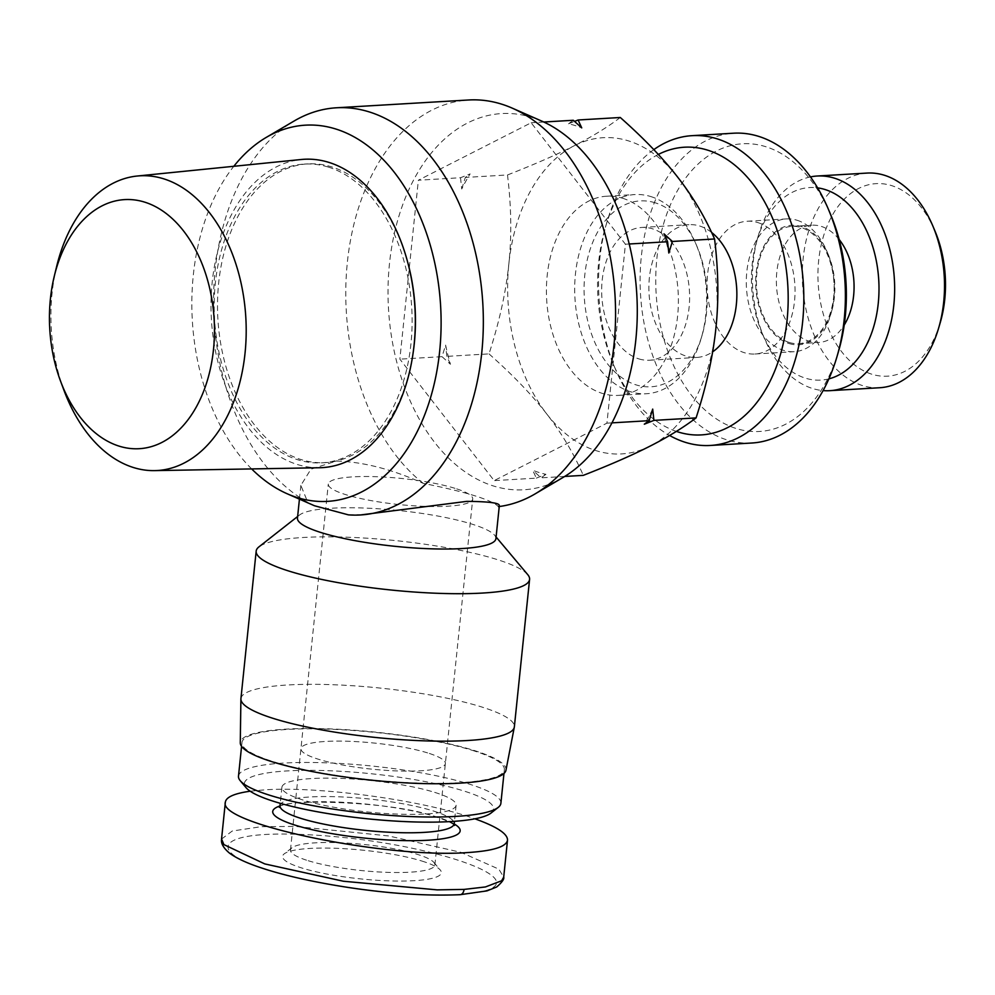 <?xml version="1.0" encoding="UTF-8"?>
<svg xmlns="http://www.w3.org/2000/svg" width="995" height="995" viewBox="0 0 995 995"><rect width="100%" height="100%" fill="white"/><g stroke="black" fill="none" stroke-linecap="round" stroke-linejoin="round"><path stroke-width="0.75" stroke-dasharray="4.97 3.73" d="M328.288 167.06A149.636 98.754 86.6 0 1 412.079 325.763A149.636 98.754 86.6 0 1 321.97 462.824A149.636 98.754 86.6 0 1 298.027 459.852A149.636 98.754 86.6 0 1 214.224 301.162A149.636 98.754 86.6 0 1 304.346 164.088A149.636 98.754 86.6 0 1 328.288 167.06M413.087 353.101A149.636 98.754 86.6 0 1 325.29 462.638A149.636 98.754 86.6 0 1 301.348 459.653A149.636 98.754 86.6 0 1 217.557 300.963A149.636 98.754 86.6 0 1 307.666 163.889A149.636 98.754 86.6 0 1 331.609 166.874A149.636 98.754 86.6 0 1 407.726 262.332M319.47 467.737A154.449 101.938 86.6 0 1 297.542 464.565A154.449 101.938 86.6 0 1 211.015 302.866A154.449 101.938 86.6 0 1 301.274 159.499M56.74 266.088A147.608 97.423 -93.4 0 0 64.09 390.649M622.484 198.204A99.749 65.832 86.6 0 1 678.354 304.01A99.749 65.832 86.6 0 1 618.268 395.388A99.749 65.832 86.6 0 1 602.311 393.398A99.749 65.832 86.6 0 1 546.442 287.605A99.749 65.832 86.6 0 1 606.527 196.226A99.749 65.832 86.6 0 1 622.484 198.204M650.742 196.537A99.749 65.832 86.6 0 1 695.592 243.166A99.749 65.832 86.6 0 1 701.201 338.3A99.749 65.832 86.6 0 1 646.539 393.721A99.749 65.832 86.6 0 1 630.569 391.731A99.749 65.832 86.6 0 1 574.712 285.938A99.749 65.832 86.6 0 1 634.785 194.56A99.749 65.832 86.6 0 1 650.742 196.537M655.058 202.756A93.107 61.454 -93.4 0 0 584.786 275.03A93.107 61.454 -93.4 0 0 636.24 384.928A93.107 61.454 -93.4 0 0 702.159 335.066A93.107 61.454 -93.4 0 0 696.923 246.262A93.107 61.454 -93.4 0 0 655.058 202.756M711.599 232.432A66.503 43.892 -93.4 0 0 699.597 225.989A66.503 43.892 -93.4 0 0 688.95 224.671A66.503 43.892 -93.4 0 0 648.902 285.59A66.503 43.892 -93.4 0 0 686.152 356.123A66.503 43.892 -93.4 0 0 696.786 357.441A66.503 43.892 -93.4 0 0 712.644 351.832M638.927 358.909A66.503 43.892 -93.4 0 0 649.561 360.227A66.503 43.892 -93.4 0 0 689.61 299.308A66.503 43.892 -93.4 0 0 652.372 228.775A66.503 43.892 -93.4 0 0 641.725 227.457A66.503 43.892 -93.4 0 0 601.676 288.376A66.503 43.892 -93.4 0 0 638.927 358.909M797.007 220.243A66.503 43.892 86.6 0 1 826.907 251.325A66.503 43.892 86.6 0 1 830.651 314.756A66.503 43.892 86.6 0 1 794.197 351.695A66.503 43.892 86.6 0 1 783.562 350.377A66.503 43.892 86.6 0 1 746.312 279.844A66.503 43.892 86.6 0 1 786.361 218.925A66.503 43.892 86.6 0 1 797.007 220.243M757.78 222.557A66.503 43.892 86.6 0 1 795.03 293.09A66.503 43.892 86.6 0 1 754.981 354.009A66.503 43.892 86.6 0 1 744.335 352.69A66.503 43.892 86.6 0 1 707.097 282.157A66.503 43.892 86.6 0 1 747.145 221.238A66.503 43.892 86.6 0 1 757.78 222.557M789.222 343.573A59.849 39.502 -93.4 0 0 831.596 311.51A59.849 39.502 -93.4 0 0 828.226 254.434A59.849 39.502 -93.4 0 0 801.323 226.462A59.849 39.502 -93.4 0 0 756.138 272.916A59.849 39.502 -93.4 0 0 789.222 343.573M810.477 176.911A107.51 70.956 -93.4 0 0 758.277 235.753A107.51 70.956 -93.4 0 0 764.322 338.288A107.51 70.956 -93.4 0 0 812.666 388.535A107.51 70.956 -93.4 0 0 823.076 390.587M828.885 378.859A96.428 63.643 86.6 0 1 805.465 378.175A96.428 63.643 86.6 0 1 762.12 333.114A96.428 63.643 86.6 0 1 756.697 241.151A96.428 63.643 86.6 0 1 817.616 187.868M879.742 387.727A107.51 70.956 86.6 0 1 862.541 385.587A107.51 70.956 86.6 0 1 802.331 271.56A107.51 70.956 86.6 0 1 867.068 173.08M934.815 230.641A96.428 63.643 -93.4 0 0 891.47 185.567A96.428 63.643 -93.4 0 0 818.686 260.429A96.428 63.643 -93.4 0 0 871.968 374.257A96.428 63.643 -93.4 0 0 940.25 322.604M839.171 239.509A58.742 38.768 -93.4 0 0 821.161 226.362A58.742 38.768 -93.4 0 0 811.758 225.193A58.742 38.768 -93.4 0 0 776.386 279.01A58.742 38.768 -93.4 0 0 809.283 341.31A58.742 38.768 -93.4 0 0 818.674 342.479A58.742 38.768 -93.4 0 0 844.22 325.042M789.333 342.491A58.742 38.768 -93.4 0 0 798.724 343.661A58.742 38.768 -93.4 0 0 834.108 289.843A58.742 38.768 -93.4 0 0 801.211 227.544A58.742 38.768 -93.4 0 0 791.809 226.375A58.742 38.768 -93.4 0 0 756.436 280.18A58.742 38.768 -93.4 0 0 789.333 342.491M751.884 443.011A155.17 102.41 86.6 0 1 727.059 439.927A155.17 102.41 86.6 0 1 640.158 275.354A155.17 102.41 86.6 0 1 733.613 133.206M830.402 213.987A144.088 95.097 -93.4 0 0 765.628 146.651A144.088 95.097 -93.4 0 0 656.862 258.501A144.088 95.097 -93.4 0 0 736.487 428.596A144.088 95.097 -93.4 0 0 838.511 351.409M653.802 149.636A155.17 102.41 -93.4 0 0 607 221.873A155.17 102.41 -93.4 0 0 615.731 369.866A155.17 102.41 -93.4 0 0 669.598 435.474M676.364 431.395A144.088 95.097 86.6 0 1 613.529 364.692A144.088 95.097 86.6 0 1 605.42 227.258A144.088 95.097 86.6 0 1 658.329 154.449M573.307 120.271L568.506 123.79A177.334 117.049 86.6 0 1 581.727 127.882M460.523 177.732L461.742 189.013A177.334 117.049 86.6 0 1 470.125 173.914L460.523 177.732L418.36 180.219L531.143 122.758L625.432 244.223L606.938 423.161L494.154 480.622L399.866 359.145L418.36 180.219M442.029 356.658L450.449 364.269A177.334 117.049 86.6 0 1 445.611 345.091L442.029 356.658L399.866 359.145M536.33 478.135L545.932 474.329A177.334 117.049 86.6 0 1 532.711 470.237L536.33 478.135L494.154 480.622M652.695 409.107A177.334 117.049 86.6 0 1 644.312 424.193M663.988 233.85A177.334 117.049 86.6 0 1 668.827 253.016M545.932 474.329L541.131 477.849L532.711 470.237M450.449 364.269L446.842 356.372L445.611 345.091M461.742 189.013L465.324 177.446L470.125 173.914M568.506 123.79L574.563 121.39M543.792 122.012L531.143 122.758M629.226 243.999L625.432 244.223M620.283 117.497C607.41 127.26 592.149 136.626 574.501 145.606C556.914 154.573 534.589 164.362 507.5 174.958L465.324 177.446M507.5 174.958C511.33 206.239 511.791 235.852 508.855 263.799C506.007 291.746 499.39 321.771 489.005 353.884L446.842 356.372M489.005 353.884C512.823 374.991 532.076 395.027 546.765 413.995C561.528 432.974 573.705 453.421 583.294 475.361M564.7 476.456L541.131 477.849M611.937 422.863L606.938 423.161M650.295 446.009A158.392 104.537 86.6 0 1 546.765 413.995A158.392 104.537 86.6 0 1 508.855 263.799A158.392 104.537 86.6 0 1 574.501 145.606A158.392 104.537 86.6 0 1 678.03 177.607A158.392 104.537 86.6 0 1 715.94 327.815A158.392 104.537 86.6 0 1 650.295 446.009M495.92 538.656A99.749 17.997 5.9 0 0 494.577 535.186A99.749 17.997 5.9 0 0 430.163 514.701A99.749 17.997 5.9 0 0 331.484 508.234A99.749 17.997 5.9 0 0 299.495 515.037A99.749 17.997 5.9 0 0 297.468 518.146M499.303 505.908L498.495 506.629C491.443 499.751 466.369 492.003 423.298 483.383C391.955 469.23 362.976 461.792 336.36 461.058L310.95 469.18L300.851 485.398L307.791 502.313A203.938 134.599 -93.4 0 1 215.131 270.167A203.938 134.599 -93.4 0 1 294.11 121.017M527.736 574.625A137.434 24.8 5.9 0 0 438.994 546.404A137.434 24.8 5.9 0 0 303.04 537.499A137.434 24.8 5.9 0 0 258.961 546.852M240.927 698.614A137.434 24.8 -174.1 0 1 287.791 684.97A137.434 24.8 -174.1 0 1 435.412 695.928A137.434 24.8 -174.1 0 1 514.353 726.872M505.957 770.229A133.554 24.104 5.9 0 0 430.275 739.957A133.554 24.104 5.9 0 0 285.851 729.136A133.554 24.104 5.9 0 0 240.28 742.78M314.42 505.734L307.791 502.313M251.66 468.931A188.428 124.363 86.6 0 1 193.304 275.18A188.428 124.363 86.6 0 1 233.813 166.302M423.298 483.383A203.938 134.599 86.6 0 1 347.354 262.357A203.938 134.599 86.6 0 1 468.67 99.985M541.827 121.129A188.428 124.363 -93.4 0 0 389.48 263.613A188.428 124.363 -93.4 0 0 436.743 445.051A188.428 124.363 -93.4 0 0 562.859 477.563M454.951 488.321A72.598 13.097 5.9 0 0 375.799 476.68A72.598 13.097 5.9 0 0 328.288 484.067A72.598 13.097 5.9 0 0 346.061 494.739A72.598 13.097 5.9 0 0 425.213 506.368A72.598 13.097 5.9 0 0 472.712 498.992A72.598 13.097 5.9 0 0 454.951 488.321M427.601 752.904A72.598 13.097 5.9 0 0 348.449 741.275A72.598 13.097 5.9 0 0 300.95 748.663A72.598 13.097 5.9 0 0 318.711 759.334A72.598 13.097 5.9 0 0 397.863 770.963A72.598 13.097 5.9 0 0 445.374 763.588A72.598 13.097 5.9 0 0 427.601 752.904A72.598 13.097 -174.1 0 1 445.374 763.588A72.598 13.097 -174.1 0 1 397.863 770.963A72.598 13.097 -174.1 0 1 318.711 759.334A72.598 13.097 -174.1 0 1 300.95 748.663A72.598 13.097 -174.1 0 1 348.449 741.275A72.598 13.097 -174.1 0 1 427.601 752.904M499.241 506.53A203.938 134.599 86.6 0 1 498.495 506.629M348.362 514.85L366.396 514.614M308.239 860.725A72.598 13.097 5.9 0 0 387.391 872.354A72.598 13.097 5.9 0 0 434.89 864.978A72.598 13.097 5.9 0 0 433.919 862.454A72.598 13.097 5.9 0 0 417.129 854.295A72.598 13.097 5.9 0 0 344.332 842.939A72.598 13.097 5.9 0 0 291.945 847.79A72.598 13.097 5.9 0 0 290.465 850.053A72.598 13.097 5.9 0 0 308.239 860.725M421.805 861.023A79.799 14.403 -174.1 0 1 440.263 869.991A79.799 14.403 -174.1 0 1 395.873 881.035A79.799 14.403 -174.1 0 1 302.107 868.088A79.799 14.403 -174.1 0 1 284.197 853.872A79.799 14.403 -174.1 0 1 341.782 848.548A79.799 14.403 -174.1 0 1 421.805 861.023M238.489 776.175A131.9 23.805 -174.1 0 1 324.793 762.767A131.9 23.805 -174.1 0 1 468.608 783.898A131.9 23.805 -174.1 0 1 500.883 803.288M472.078 750.28A131.9 23.805 -174.1 0 1 504.353 769.682A131.9 23.805 -174.1 0 1 418.049 783.09A131.9 23.805 -174.1 0 1 274.247 761.959A131.9 23.805 -174.1 0 1 241.959 742.568A131.9 23.805 -174.1 0 1 328.275 729.148A131.9 23.805 -174.1 0 1 472.078 750.28M491.057 813.027A125.246 22.599 5.9 0 0 462.936 790.702A125.246 22.599 5.9 0 0 315.776 770.379A125.246 22.599 5.9 0 0 246.113 787.717M221.574 839.059L232.233 831.024L261.188 826.696L295.129 826.397L388.635 835.949L460.859 852.317L498.806 869.12L503.694 877.055M250.193 791.212L264.993 789.831C319.905 786.062 424.542 800.502 474.876 818.81M434.678 792.368A87.56 15.808 -174.1 0 1 456.108 805.241A87.56 15.808 -174.1 0 1 398.808 814.146A87.56 15.808 -174.1 0 1 303.351 800.117A87.56 15.808 -174.1 0 1 281.921 787.244A87.56 15.808 -174.1 0 1 339.208 778.339A87.56 15.808 -174.1 0 1 434.678 792.368M459.043 894.567C564.687 886.893 426.843 838.275 296.796 834.27C210.231 831.484 210.53 853.586 269.073 870.115C313.425 884.406 402.751 897.838 459.043 894.567A6.654 4.39 86.6 0 0 459.939 894.704M280.005 805.676A87.56 15.808 -174.1 0 1 337.305 796.771A87.56 15.808 -174.1 0 1 432.775 810.801A87.56 15.808 -174.1 0 1 454.205 823.673M454.193 823.947A94.214 17.002 5.9 0 0 437.091 817.019A94.214 17.002 5.9 0 0 279.968 805.95M321.97 462.824L325.29 462.638M304.346 164.088L307.666 163.889M618.268 395.388L646.539 393.721M649.561 360.227L696.786 357.441M754.981 354.009L794.197 351.695M828.226 254.434L826.907 251.325M831.596 311.51L830.651 314.756M762.12 333.114L764.322 338.288M756.697 241.151L758.277 235.753M798.724 343.661L818.674 342.479M613.529 364.692L615.731 369.866M605.42 227.258L607 221.873M791.809 226.375L811.758 225.193M747.145 221.238L786.361 218.925M641.725 227.457L688.95 224.671M696.923 246.262L695.592 243.166M702.159 335.066L701.201 338.3M606.527 196.226L634.785 194.56M494.577 535.186L496.082 536.989M290.465 850.053L328.288 484.067M434.89 864.978L472.712 498.992M299.495 515.037L297.642 516.492M300.851 485.398L299.433 499.154M433.919 862.454L440.263 869.991M504.353 769.682L503.967 773.451M456.108 805.241L454.454 821.323M279.346 807.343C278.886 798.674 391.309 800.453 435.798 816.858C454.217 822.815 455.013 826.086 454.516 825.452M281.921 787.244L280.254 803.313M241.959 742.568L241.574 746.337M291.945 847.79L284.197 853.872"/><path stroke-width="1.49" d="M407.726 262.332A149.636 98.754 86.6 0 1 413.087 353.101M60.558 381.172L64.09 390.649A147.608 97.423 -93.4 0 0 133.641 467.588A147.608 97.423 -93.4 0 0 154.598 470.623A147.608 97.423 -93.4 0 0 246.101 337.317A147.608 97.423 -93.4 0 0 163.491 178.752A147.608 97.423 -93.4 0 0 137.21 176.028A147.608 97.423 -93.4 0 0 56.74 266.088L54.352 275.913A124.761 82.336 86.6 0 1 144.561 202.097A124.761 82.336 86.6 0 1 213.502 349.357A124.761 82.336 86.6 0 1 119.338 446.208A124.761 82.336 86.6 0 1 60.558 381.172A124.761 82.336 86.6 0 1 54.352 275.913M137.21 176.028L301.274 159.499A154.449 101.938 86.6 0 1 328.773 162.359A154.449 101.938 86.6 0 1 415.213 328.25A154.449 101.938 86.6 0 1 319.47 467.737L154.598 470.623M712.644 351.832A66.503 43.892 -93.4 0 0 736.86 293.513A66.503 43.892 -93.4 0 0 711.599 232.432M823.076 390.587A107.51 70.956 -93.4 0 0 829.867 390.674A107.51 70.956 -93.4 0 0 894.617 292.182A107.51 70.956 -93.4 0 0 834.407 178.155A107.51 70.956 -93.4 0 0 817.193 176.016A107.51 70.956 -93.4 0 0 810.477 176.911M817.616 187.868A96.428 63.643 86.6 0 1 824.967 189.498A96.428 63.643 86.6 0 1 878.971 285.677A96.428 63.643 86.6 0 1 828.885 378.859M817.193 176.016L867.068 173.08A107.51 70.956 86.6 0 1 884.281 175.219A107.51 70.956 86.6 0 1 932.613 225.467A107.51 70.956 86.6 0 1 938.658 328.002A107.51 70.956 86.6 0 1 879.742 387.727L829.867 390.674M938.658 328.002L940.25 322.604A96.428 63.643 -93.4 0 0 934.815 230.641L932.613 225.467M844.22 325.042A58.742 38.768 -93.4 0 0 839.171 239.509M692.047 135.668L733.613 133.206A155.17 102.41 86.6 0 1 758.439 136.303A155.17 102.41 86.6 0 1 828.201 208.813A155.17 102.41 86.6 0 1 836.932 356.807A155.17 102.41 86.6 0 1 751.884 443.011L710.318 445.462A155.17 102.41 -93.4 0 0 803.773 303.326A155.17 102.41 -93.4 0 0 716.873 138.753A155.17 102.41 -93.4 0 0 692.047 135.668A155.17 102.41 -93.4 0 0 653.802 149.636M836.932 356.807L838.511 351.409A144.088 95.097 -93.4 0 0 830.402 213.987L828.201 208.813M669.598 435.474A155.17 102.41 -93.4 0 0 685.493 442.377A155.17 102.41 -93.4 0 0 710.318 445.462M658.329 154.449A144.088 95.097 86.6 0 1 707.445 150.083A144.088 95.097 86.6 0 1 787.07 320.179A144.088 95.097 86.6 0 1 678.304 432.029A144.088 95.097 86.6 0 1 676.364 431.395M574.563 121.39L578.107 119.985L581.727 127.882L573.307 120.271L543.792 122.012M649.113 420.674L652.695 409.107L653.914 420.387L644.312 424.193L649.113 420.674L611.937 422.863M668.827 253.016L667.595 241.735L663.988 233.85L672.409 241.462L668.827 253.016M564.7 476.456L583.294 475.361C610.383 464.764 632.721 454.976 650.295 446.009C667.956 437.029 683.217 427.663 696.077 417.9C706.475 385.786 713.092 355.75 715.94 327.815C718.863 299.856 718.415 270.242 714.572 238.974L672.409 241.462M714.572 238.974C704.982 217.034 692.806 196.575 678.03 177.607C663.342 158.628 644.101 138.591 620.283 117.497L578.107 119.985M667.595 241.735L629.226 243.999M696.077 417.9L653.914 420.387M299.433 499.154L297.468 518.146A99.749 17.997 5.9 0 0 354.755 540.608A99.749 17.997 5.9 0 0 461.904 548.556A99.749 17.997 5.9 0 0 495.92 538.656L499.303 505.908M233.813 166.302A188.428 124.363 86.6 0 1 266.274 137.385A188.428 124.363 86.6 0 1 392.391 169.909A188.428 124.363 86.6 0 1 439.653 351.334A188.428 124.363 86.6 0 1 287.294 493.818L314.42 505.734L348.362 514.85A203.938 134.599 -93.4 0 0 360.464 514.962L466.779 501.368C491.741 501.592 502.313 503.346 498.495 506.629M297.642 516.492L258.961 546.852A137.434 24.8 5.9 0 0 256.175 551.143A137.434 24.8 5.9 0 0 335.104 582.087A137.434 24.8 5.9 0 0 482.724 593.045A137.434 24.8 5.9 0 0 529.589 579.388A137.434 24.8 5.9 0 0 527.736 574.625L496.082 536.989M529.589 579.388L514.353 726.872A137.434 24.8 -174.1 0 1 514.291 727.27A137.434 24.8 -174.1 0 1 467.488 740.516A137.434 24.8 -174.1 0 1 320.863 729.745A137.434 24.8 -174.1 0 1 240.902 699.012A137.434 24.8 -174.1 0 1 240.927 698.614L256.175 551.143M240.902 699.012L240.28 742.78A133.554 24.104 5.9 0 0 317.977 772.642A133.554 24.104 5.9 0 0 460.474 783.115A133.554 24.104 5.9 0 0 505.957 770.229L514.291 727.27M360.464 514.962A203.938 134.599 -93.4 0 0 481.767 352.591A203.938 134.599 -93.4 0 0 336.447 107.783A203.938 134.599 -93.4 0 0 294.11 121.017L266.274 137.385M287.294 493.818A188.428 124.363 86.6 0 1 251.66 468.931M336.447 107.783L468.67 99.985A203.938 134.599 86.6 0 1 512.263 108.144A203.938 134.599 86.6 0 1 613.99 344.792A203.938 134.599 86.6 0 1 535.024 493.943A203.938 134.599 86.6 0 1 499.241 506.53M535.024 493.943L562.859 477.563A188.428 124.363 -93.4 0 0 635.83 339.768A188.428 124.363 -93.4 0 0 541.827 121.129L512.263 108.144M503.967 773.451L500.883 803.288A131.9 23.805 -174.1 0 1 498.209 807.405A131.9 23.805 -174.1 0 1 403.025 816.211A131.9 23.805 -174.1 0 1 270.764 795.577A131.9 23.805 -174.1 0 1 240.268 780.752A131.9 23.805 -174.1 0 1 238.489 776.175L241.574 746.337M240.268 780.752L246.113 787.717A125.246 22.599 5.9 0 0 275.08 801.783A125.246 22.599 5.9 0 0 400.674 821.385A125.246 22.599 5.9 0 0 491.057 813.027L498.209 807.405M464.068 889.406A6.654 4.39 86.6 0 1 460.088 894.704L486.99 890.886L496.667 886.993C502.015 882.354 504.365 879.058 503.719 877.105L501.617 880.774L485.411 886.955L464.068 889.406L437.228 889.878L343.362 881.234L264.769 863.909L223.912 844.618L221.574 839.059C221.972 839.108 218.937 844.332 229.609 853.212C236.586 858.324 247.021 863.162 260.914 867.752C283.898 875.451 313.089 882.03 348.499 887.49C389.431 893.672 426.631 896.072 460.088 894.704A6.654 4.39 86.6 0 1 459.939 894.704M474.876 818.81C496.853 826.671 507.736 833.798 507.512 840.19C506.293 846.795 493.085 850.912 467.874 852.541C386.446 858.859 217.345 823.736 225.355 802.181C226.089 797.094 234.372 793.438 250.193 791.212M454.454 821.323L454.205 823.673A87.56 15.808 -174.1 0 1 396.905 832.579A87.56 15.808 -174.1 0 1 301.435 818.549A87.56 15.808 -174.1 0 1 280.005 805.676L279.346 807.343M279.968 805.95A94.214 17.002 5.9 0 0 295.776 825.352A94.214 17.002 5.9 0 0 414.467 840.663A94.214 17.002 5.9 0 0 454.193 823.947M503.706 877.055L507.512 840.19M454.516 825.452L454.205 823.673M280.254 803.313L280.005 805.676M225.355 802.181L221.549 839.046"/></g></svg>
